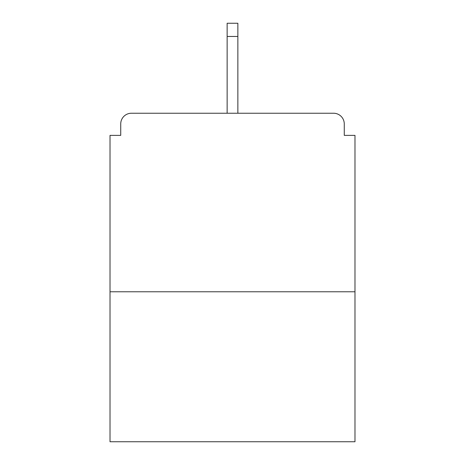 <?xml version="1.0" encoding="UTF-8"?>
<svg xmlns="http://www.w3.org/2000/svg" width="465" height="465" viewBox="0 0 465 465"><rect width="100%" height="100%" fill="white"/><g stroke="black" fill="none" stroke-linecap="round" stroke-linejoin="round"><path stroke-width="0.7" d="M344.269 135.373L344.269 123.946L344.269 135.373L354.981 135.373L354.981 441.75L110.019 441.75L110.019 135.373L120.731 135.373L120.731 123.946L120.731 135.373M354.981 291.776L110.019 291.776M344.269 123.946A10.712 10.712 0 0 0 333.556 113.233L131.444 113.233A10.712 10.712 0 0 0 120.731 123.946M333.556 113.233L278.204 113.233M186.796 113.233L131.444 113.233M237.859 36.462L227.141 36.462L227.141 23.25L237.859 23.25L237.859 113.233M227.141 36.462L227.141 113.233"/></g></svg>
